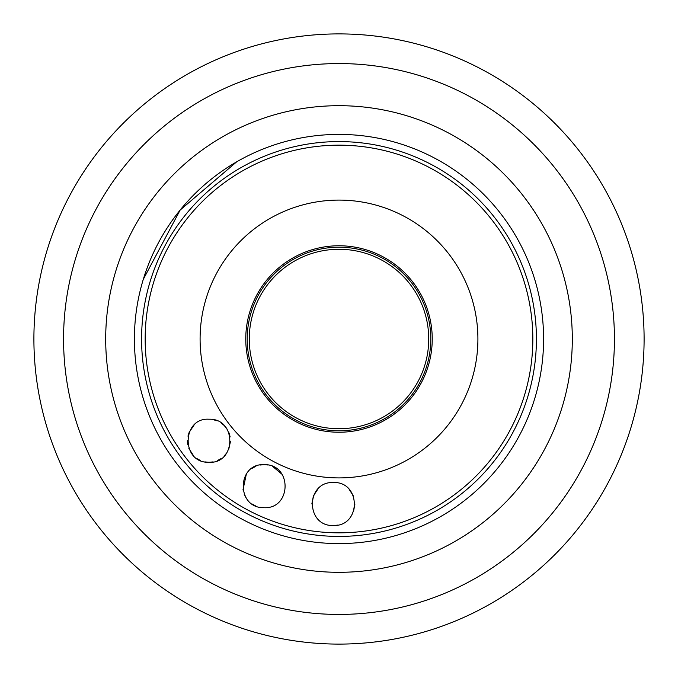 <?xml version="1.0" encoding="UTF-8"?>
<svg xmlns="http://www.w3.org/2000/svg" width="678" height="678" viewBox="0 0 678 678"><rect width="100%" height="100%" fill="white"/><g stroke="black" fill="none" stroke-linecap="round" stroke-linejoin="round"><path stroke-width="1.02" d="M33.9 339A305.1 305.1 0 0 0 339 644.1A305.1 305.1 0 0 0 644.1 339A305.1 305.1 0 0 1 339 644.1A305.1 305.1 0 0 1 33.9 339A305.1 305.1 0 0 1 339 33.9A305.1 305.1 0 0 1 644.1 339M105.692 339A233.308 233.308 0 0 1 339 105.692A233.308 233.308 0 0 1 572.308 339A233.308 233.308 0 0 1 339 572.308A233.308 233.308 0 0 1 105.692 339M236.698 161.813L180.145 210.061L143.278 279.395M141.583 339A197.417 197.417 0 0 1 339 141.583A197.417 197.417 0 0 1 536.417 339A197.417 197.417 0 0 1 339 536.417A197.417 197.417 0 0 1 141.583 339M249.267 339A89.733 89.733 0 0 1 339 249.267A89.733 89.733 0 0 1 428.733 339A89.733 89.733 0 0 1 339 428.733A89.733 89.733 0 0 1 249.267 339A89.733 89.733 0 0 1 339 249.267A89.733 89.733 0 0 0 249.267 339A89.733 89.733 0 0 0 339 428.733A89.733 89.733 0 0 0 428.733 339A89.733 89.733 0 0 0 339 249.267A89.733 89.733 0 0 1 428.733 339A89.733 89.733 0 0 1 339 428.733A89.733 89.733 0 0 1 249.267 339M339 145.168A193.832 193.832 0 0 1 532.832 339A193.832 193.832 0 0 1 339 532.832A193.832 193.832 0 0 1 145.168 339A193.832 193.832 0 0 1 339 145.168M339 245.767A93.233 93.233 0 0 1 432.233 339A93.233 93.233 0 0 1 339 432.233A93.233 93.233 0 0 1 245.767 339A93.233 93.233 0 0 1 339 245.767M477.905 339A138.905 138.905 0 0 0 339 200.095A138.905 138.905 0 0 0 200.095 339A138.905 138.905 0 0 0 339 477.905A138.905 138.905 0 0 0 477.905 339M318.033 488.906L313.516 495.677M313.448 495.83L311.838 503.924M333.373 525.552C305.38 526.357 305.524 481.541 333.373 482.482C361.255 481.566 361.34 526.374 333.373 525.552L337.661 525.119M193.933 425.343L189.255 432.098M189.23 432.157L187.942 436.14M187.442 440.344L187.781 444.582M188.891 448.548L193.628 455.87M196.934 458.616L200.696 460.642M204.824 461.896L208.977 462.294C180.712 463.328 181.746 417.36 208.977 419.224C237.114 418.216 236.368 464.032 208.977 462.294L213.146 461.887M259.903 507.288L264.157 507.712C235.876 508.449 236.741 463.193 264.157 464.642L259.937 465.057M255.911 466.286L252.241 468.244M246.351 474.066L242.961 489.974M244.114 494.042L246.038 497.813M252.063 503.991L255.759 506.008M268.157 465.015L264.157 464.642C292.345 463.93 291.752 508.949 264.157 507.712M353.484 511.729L354.908 504.076M353.314 495.872L349.187 489.397M217.163 460.676L220.833 458.735M224.062 456.125L226.723 452.946M228.749 449.285L230.503 441.259M230.164 436.912L228.986 432.801M226.994 428.979L224.325 425.657M224.071 425.403L220.977 422.877M217.206 420.86L213.155 419.631M282.243 474.473L272.539 466.337M63.562 339A275.438 275.438 0 0 1 339 63.562A275.438 275.438 0 0 1 614.438 339A275.438 275.438 0 0 1 339 614.438A275.438 275.438 0 0 1 63.562 339M543.595 339A204.595 204.595 0 0 0 339 134.405A204.595 204.595 0 0 0 134.405 339A204.595 204.595 0 0 0 339 543.595A204.595 204.595 0 0 0 543.595 339M339 249.267A89.733 89.733 0 0 0 249.267 339A89.733 89.733 0 0 0 339 428.733M430.801 339A91.801 91.801 0 0 1 339 430.801A91.801 91.801 0 0 1 247.199 339A91.801 91.801 0 0 1 339 247.199A91.801 91.801 0 0 1 430.801 339"/></g></svg>
